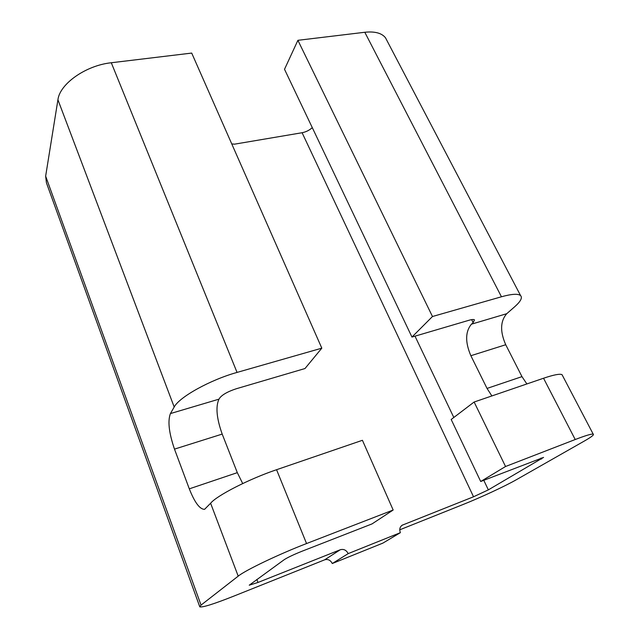 <?xml version="1.0" encoding="UTF-8"?>
<svg xmlns="http://www.w3.org/2000/svg" width="639" height="639" viewBox="0 0 639 639"><rect width="100%" height="100%" fill="white"/><g stroke="black" fill="none" stroke-linecap="round" stroke-linejoin="round"><path stroke-width="0.96" d="M174.199 407.019L170.421 413.577C167.586 421.061 168.944 432.907 174.487 449.121L222.196 434.089C216.589 418.313 215.511 406.668 218.969 399.159L219.992 397.65C222.867 394.327 228.323 391.356 236.35 388.736L304.995 368.535L321.808 348.167L237.053 372.417C210.255 379.846 179.224 397.107 174.199 407.019L57.925 99.78L45.649 176.148L46.431 182.818L199.703 606.611M306.552 543.549L393.161 510.018L362.425 440.295L276.567 469.713L306.552 543.549C279.139 554.077 245.28 570.284 238.203 576.146L201.053 605.093L199.799 606.866C202.595 607.569 213.897 604.007 233.69 596.171L324.676 559.812C327.983 558.901 330.515 560.131 332.28 563.526L382.881 543.118L400.365 532.67L348.191 553.614C346.338 550.099 343.71 548.805 340.291 549.74L324.676 559.812M276.567 469.713C249.402 478.867 216.781 495.56 210.614 503.236L204.568 509.347C199.775 509.323 194.687 502.494 189.304 488.843L174.487 449.121M57.925 99.78C59.739 83.861 85.93 65.37 111.29 62.75L237.053 372.417M321.808 348.167L191.708 53.077L111.29 62.75M399.758 529.811L463.115 504.49C480.56 497.549 505.058 486.183 516.152 479.833L584.302 441.062C591.458 436.972 594.422 434.664 593.192 434.129C591.49 433.777 585.5 435.582 575.212 439.528L505.545 466.502L480.704 481.494L543.565 457.404L488.348 489.865L473.531 496.775L402.155 525.218C399.798 526.967 399.199 529.451 400.365 532.67M393.161 510.018L372.034 523.908L301.928 551.273C293.644 554.596 287.734 557.408 284.203 559.692L249.234 585.196L258.012 582.456L340.291 549.74M222.196 434.089L237.309 472.652L189.304 488.843M242.7 483.547L237.309 472.652M231.757 143.919L234.601 144.158L302.095 132.728L473.531 496.775M297.902 40.313L432.475 316.513L411.955 337.057L284.515 69.292L297.902 40.313L364.797 32.27C374.805 31.223 381.699 33.052 385.469 37.749L387.114 40.896M505.545 466.502L474.13 402.019L451.182 419.48L480.704 481.494M411.955 337.057L469.018 320.259C471.965 319.42 473.795 319.292 474.497 319.883L473.132 322.623L471.422 324.189C465.264 331.681 465.08 342.192 470.863 355.715L487.03 388.424L491.878 395.94M432.475 316.513L501.455 296.776C511.695 293.94 518.069 293.541 520.577 295.569C522.63 297.75 520.625 301.512 514.571 306.856L506.743 313.701L471.422 324.189M562.56 375.676L562.04 374.686C559.98 373.591 553.813 374.773 543.541 378.24L474.13 402.019M312.287 127.648C309.372 130.276 305.969 131.969 302.095 132.728M526.879 383.951L521.975 376.635L505.729 344.733C499.938 331.513 500.273 321.169 506.743 313.701M348.191 553.614L332.28 563.526M201.053 605.093L45.649 176.148M210.614 503.236L238.203 576.146M256.854 579.445L258.012 582.456M170.421 413.577L218.969 399.159M543.541 378.24L575.212 439.528M473.132 322.623L471.638 319.644M414.999 336.162L453.81 417.483M483.779 480.296L488.348 489.865M541.513 459.058L540.993 458.019M402.866 524.867L401.524 525.689M364.797 32.27L501.455 296.776M505.729 344.733L470.863 355.715M487.03 388.424L521.975 376.635M593.192 434.129L562.04 374.686M520.577 295.569L385.469 37.749"/></g></svg>
